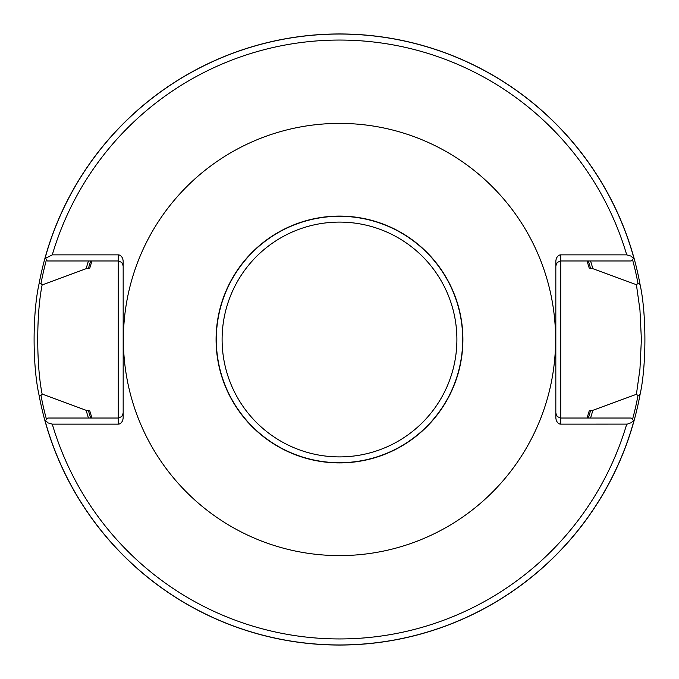 <?xml version="1.0" encoding="UTF-8"?>
<svg xmlns="http://www.w3.org/2000/svg" width="679" height="679" viewBox="0 0 679 679"><rect width="100%" height="100%" fill="white"/><g stroke="black" fill="none" stroke-linecap="round" stroke-linejoin="round"><path stroke-width="1.02" d="M555.6 339.5A216.1 216.1 0 0 0 231.446 152.351A216.1 216.1 0 0 0 231.446 526.649A216.1 216.1 0 0 0 555.6 339.5M45.417 420.471L48.167 422.949L52.283 424.137L118.282 424.137A6.917 4.889 90 0 0 123.171 417.22L123.171 261.78A6.917 4.889 90 0 0 118.282 254.863L52.283 254.863L45.629 258.249L47.165 260.974L118.282 260.974L118.282 418.026L47.861 418.026L44.992 420.895A305.55 305.55 0 0 0 634.008 420.895L633.583 420.471L631.207 422.711L627.328 424.112L560.718 424.137A6.917 4.889 90 0 1 555.829 417.22L555.829 261.78A6.917 4.889 90 0 1 560.718 254.863L626.717 254.863L630.833 256.051L633.583 258.529L634.008 258.105A305.55 305.55 0 0 0 45.179 257.443L45.629 258.249M587.063 260.974L589.211 268.103L592.843 268.672A263.053 263.053 0 0 0 590.56 260.974M88.44 260.974A263.053 263.053 0 0 0 86.157 268.672L89.789 268.103L91.937 260.974M91.937 418.026L89.789 410.897L86.157 410.328A263.053 263.053 0 0 0 88.44 418.026M590.56 418.026A263.053 263.053 0 0 0 592.843 410.328L589.211 410.897L587.063 418.026M45.179 257.443A305.55 305.55 0 0 0 39.059 283.847L40.995 283.525L42.132 284.942L86.157 268.672M592.843 268.672L636.41 284.705L637.997 283.474L640.042 284.391A305.55 305.55 0 0 0 634.008 258.105M39.059 283.847C32.448 313.358 32.448 365.633 39.059 395.153A305.55 305.55 0 0 0 44.992 420.895A305.55 305.55 0 0 1 39.059 395.153L40.995 395.475A303.708 303.708 0 0 0 46.486 419.401M640.042 284.391C646.518 313.426 646.518 365.574 640.042 394.609L637.997 395.526L636.41 394.295L592.843 410.328M86.157 410.328L42.132 394.058L40.995 395.475M634.008 420.895A305.55 305.55 0 0 0 640.042 394.609A305.55 305.55 0 0 1 634.008 420.895M633.583 258.529L631.139 260.974L560.718 260.974L560.718 418.026L631.139 418.026L633.583 420.471M636.41 394.295L639.949 369.07L641.383 339.5L639.949 309.93L636.41 284.705M555.829 413.138L557.264 416.592L560.718 418.026L560.718 424.137M555.829 265.862L557.264 262.408L560.718 260.974L560.718 254.863M42.132 394.058C36.276 365.209 36.276 313.791 42.132 284.942M123.171 413.138L121.736 416.592L118.282 418.026L118.282 424.137M123.171 265.862L121.736 262.408L118.282 260.974L118.282 254.863M462.9 339.5A123.4 123.4 0 0 0 277.796 232.625A123.4 123.4 0 0 0 277.796 446.375A123.4 123.4 0 0 0 462.9 339.5M626.717 254.863A299.422 299.422 0 0 0 52.283 254.863M52.283 424.137A299.422 299.422 0 0 0 626.717 424.137M633.923 258.19A305.44 305.44 0 0 0 45.247 257.579M88.355 410.328A260.94 260.94 0 0 0 90.655 418.026M588.345 418.026A260.94 260.94 0 0 0 590.645 410.328M590.645 268.672A260.94 260.94 0 0 0 588.345 260.974M90.655 260.974A260.94 260.94 0 0 0 88.355 268.672M637.997 283.474A303.708 303.708 0 0 0 632.514 259.599M46.461 259.718A303.708 303.708 0 0 0 40.995 283.525M45.077 420.81A305.44 305.44 0 0 0 633.923 420.81M632.514 419.401A303.708 303.708 0 0 0 637.997 395.526M456.899 339.5A117.399 117.399 0 0 1 280.8 441.172A117.399 117.399 0 0 1 280.8 237.828A117.399 117.399 0 0 1 456.899 339.5M462.705 339.5A123.205 123.205 0 0 0 277.898 232.804A123.205 123.205 0 0 0 277.898 446.196A123.205 123.205 0 0 0 462.705 339.5"/></g></svg>
